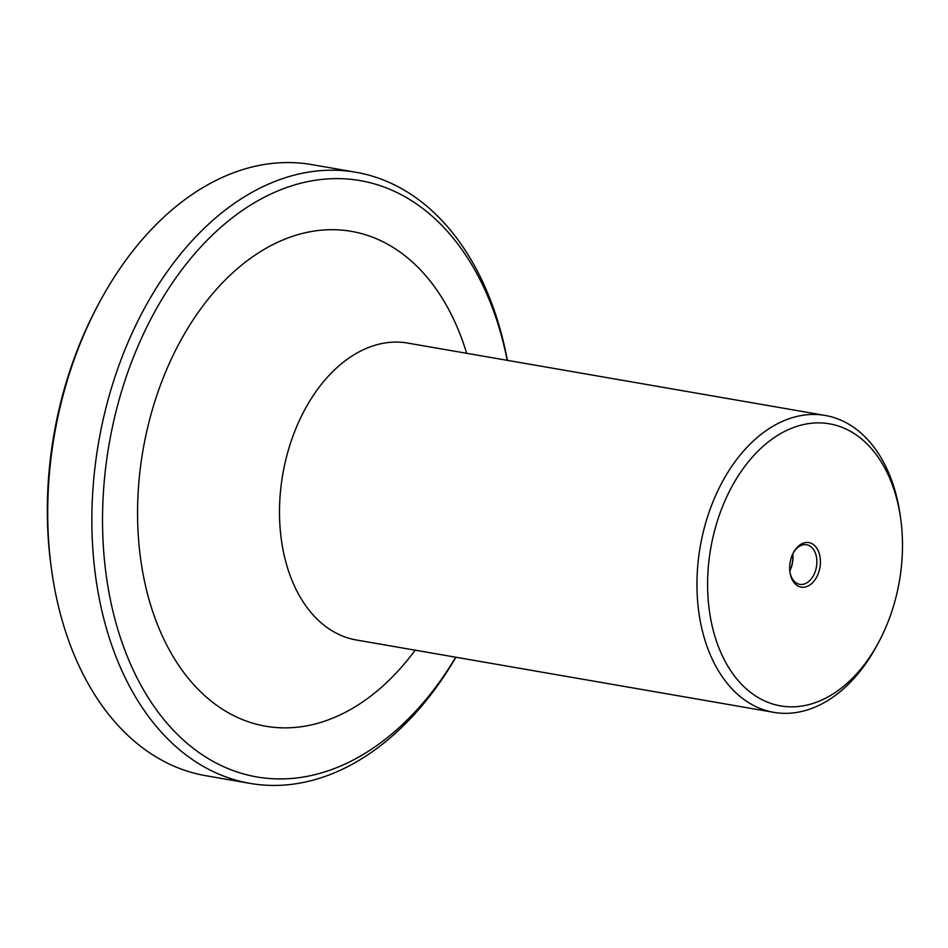 <?xml version="1.0" encoding="UTF-8"?>
<svg xmlns="http://www.w3.org/2000/svg" width="948" height="948" viewBox="0 0 948 948"><rect width="100%" height="100%" fill="white"/><g stroke="black" fill="none" stroke-linecap="round" stroke-linejoin="round"><path stroke-width="1.42" d="M795.716 584.395A22.598 15.121 -80.2 0 1 789.957 572.248A22.598 15.121 -80.2 0 1 793.322 552.826A22.598 15.121 -80.2 0 1 814.356 545.325A22.598 15.121 -80.2 0 1 817.283 575.851A22.598 15.121 -80.2 0 1 795.716 584.395M789.874 571.656A20.086 13.438 99.8 0 0 794.922 581.906A20.086 13.438 99.8 0 0 799.768 584.335A20.086 13.438 99.8 0 0 815.505 570.696A20.086 13.438 99.8 0 0 811.488 547.174A20.086 13.438 99.8 0 0 806.63 544.756A20.086 13.438 99.8 0 0 793.049 553.359M746.017 688.592A143.124 95.748 99.8 0 0 879.282 641.061A143.124 95.748 99.8 0 0 900.6 518.106A143.124 95.748 99.8 0 0 864.055 441.128A143.124 95.748 99.8 0 0 727.483 495.259A143.124 95.748 99.8 0 0 746.017 688.592M879.282 641.061L877.67 644.107A150.661 100.784 -80.2 0 1 773.793 712.351A150.661 100.784 -80.2 0 1 737.402 694.149A150.661 100.784 -80.2 0 1 707.244 517.762A150.661 100.784 -80.2 0 1 825.258 415.461A150.661 100.784 -80.2 0 1 861.649 433.663A150.661 100.784 -80.2 0 1 900.114 514.693L900.6 518.106M507.204 360.323A302.578 202.41 99.8 0 0 433.283 217.199A302.578 202.41 99.8 0 0 144.57 331.634A302.578 202.41 99.8 0 0 183.746 740.364A302.578 202.41 99.8 0 0 455.727 657.213M455.917 657.248A310.103 207.446 -80.2 0 1 250.023 783.38A310.103 207.446 -80.2 0 1 175.119 745.922A310.103 207.446 -80.2 0 1 113.049 382.838A310.103 207.446 -80.2 0 1 355.962 172.275A310.103 207.446 -80.2 0 1 430.866 209.733A310.103 207.446 -80.2 0 1 507.381 360.359M355.962 172.275L311.833 164.62A310.103 207.446 99.8 0 0 98 305.09A310.103 207.446 99.8 0 0 51.808 571.478A310.103 207.446 99.8 0 0 130.99 738.267A310.103 207.446 99.8 0 0 205.882 775.725L250.023 783.38M792.729 554.011A20.086 13.438 -80.2 0 1 789.791 570.933M789.791 570.886A22.598 15.121 99.8 0 0 792.706 554.059M51.808 571.478L51.322 568.065A302.578 202.41 -80.2 0 1 96.388 308.136L98 305.09M825.258 415.461L407.806 343.093A150.661 100.784 99.8 0 0 289.792 445.382A150.661 100.784 99.8 0 0 319.95 621.781A150.661 100.784 99.8 0 0 356.341 639.983L773.793 712.351M466.653 353.296A251.102 167.974 99.8 0 0 412.048 261.707A251.102 167.974 99.8 0 0 172.453 356.673A251.102 167.974 99.8 0 0 204.969 695.868A251.102 167.974 99.8 0 0 415.177 650.186"/></g></svg>
